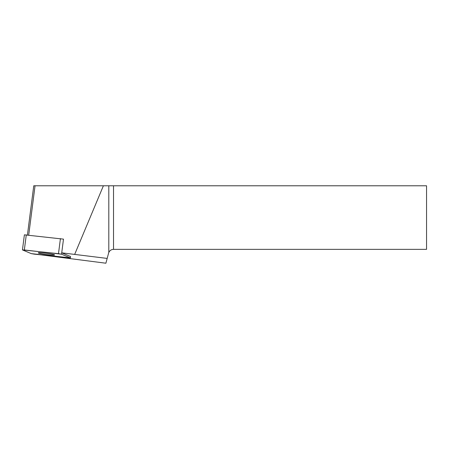 <?xml version="1.0" encoding="UTF-8"?>
<svg xmlns="http://www.w3.org/2000/svg" width="449" height="449" viewBox="0 0 449 449"><rect width="100%" height="100%" fill="white"/><g stroke="black" fill="none" stroke-linecap="round" stroke-linejoin="round"><path stroke-width="0.67" d="M22.45 249.897L31.307 253.629L34.371 254.156L70.403 257.934L61.547 254.201L58.482 253.674L22.45 249.897L24.392 234.827L63.489 239.132L61.732 252.826L107.176 258.416L105.891 263.215L41.981 254.987M39.389 252.703A8.245 0.606 -172.7 0 0 38.249 252.86A8.245 0.606 -172.7 0 0 46.348 254.516A8.245 0.606 -172.7 0 0 54.604 254.965A8.245 0.606 -172.7 0 0 48.621 253.606A8.245 0.606 -172.7 0 0 39.389 252.703M70.325 257.872L70.499 256.497L61.732 252.826M70.499 256.497L70.403 257.934M74.736 254.241L103.399 185.785L33.759 185.785L27.423 235.012M28.697 235.153L35.05 185.785M108.804 185.785L426.55 185.785L426.55 249.352L113.53 249.352C111.324 249.453 109.747 250.508 108.804 252.501L108.804 185.785L103.399 185.785M107.176 258.416L108.585 253.146A5.119 5.119 0 0 1 108.804 252.501M31.301 253.629L70.319 257.872L61.552 254.201L24.353 249.958L22.534 249.953L31.301 253.629M63.489 239.132L61.547 254.201M26.278 234.889L24.341 249.958M58.482 253.674L60.424 238.604M113.53 185.785L113.53 249.352"/></g></svg>
